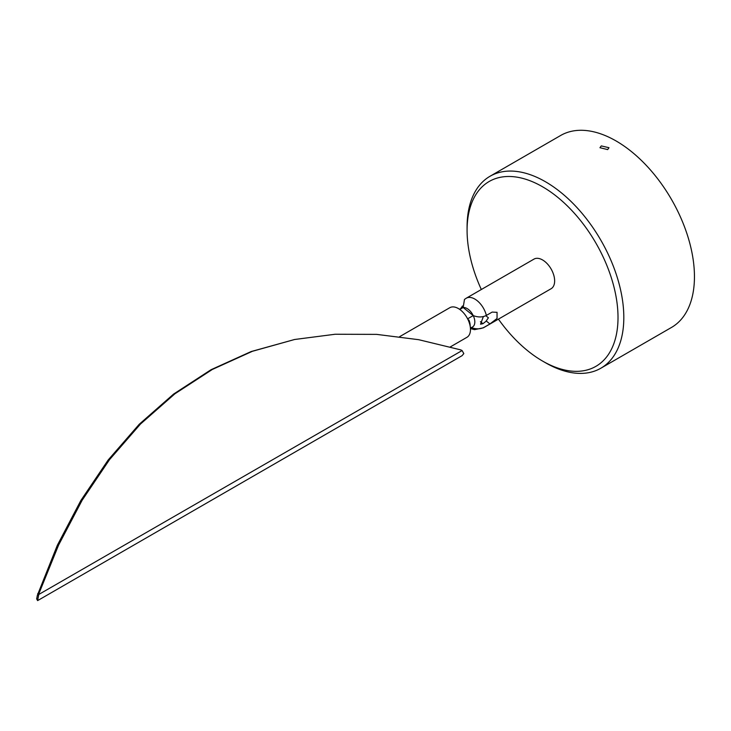 <?xml version="1.0" encoding="UTF-8"?>
<svg xmlns="http://www.w3.org/2000/svg" width="731" height="731" viewBox="0 0 731 731"><rect width="100%" height="100%" fill="white"/><g stroke="black" fill="none" stroke-linecap="round" stroke-linejoin="round"><path stroke-width="1.1" d="M618.015 317.482A106.726 61.614 -120 0 0 542.548 186.77A106.726 61.614 -120 0 0 467.082 230.338L467.082 226.994A110.829 63.99 60 0 1 490.035 176.253A110.829 63.99 60 0 1 575.443 205.95A110.829 63.99 60 0 1 623.817 317.482A110.829 63.99 60 0 1 600.864 368.214A110.829 63.99 60 0 1 545.454 362.731L542.548 361.05A106.726 61.614 -120 0 0 618.015 317.482M607.662 149.59L599.959 147.708L601.275 145.898L608.987 147.708L607.662 149.59M600.864 368.214L671.497 327.442A110.829 63.99 -120 0 0 694.45 276.702A110.829 63.99 -120 0 0 646.076 165.169A110.829 63.99 -120 0 0 560.668 135.473L490.035 176.253M467.082 230.338A106.726 61.614 -120 0 0 481.327 289.513M498.432 319.136A106.726 61.614 -120 0 0 542.548 361.05M399.656 336.662L406.125 332.925M450.314 346.914L466.926 337.32A17.105 9.878 -120 0 0 469.942 325.112A17.105 9.878 -120 0 0 460.694 310.145A17.105 9.878 -120 0 0 449.821 307.696L405.842 333.089M463.81 353.585L462.093 355.659L37.601 600.617L38.999 593.362L58.617 545.024L82.146 500.232L109.495 459.689L140.498 424.026L174.901 393.799L212.356 369.447L252.414 351.291L294.611 339.495L335.154 334.25L376.648 334.378L418.644 339.687L460.731 349.875L462.093 350.551L463.81 353.585M37.537 600.471L36.614 598.78M462.093 350.551L37.372 595.281L57.338 545.28L80.858 500.488L108.206 459.945L139.219 424.282L173.622 394.055L211.067 369.703L251.135 351.556L294.611 339.495M36.742 598.634L37.372 595.281M470.444 328.603L474.547 329.654L483.374 327.826L551.101 288.727A17.105 9.878 -120 0 0 554.116 276.519A17.105 9.878 -120 0 0 544.869 261.543A17.105 9.878 -120 0 0 533.995 259.103L466.268 298.202L464.477 299.427L463.171 307.513A10.947 6.323 -120 0 0 461.608 308.007L459.47 309.24M470.992 327.451C475.826 329.315 480.203 329.27 484.123 327.314L489.925 323.961L497.034 318.478L497.053 312.32L492.155 312.091L486.353 315.436C482.433 317.391 478.056 317.437 473.222 315.582A10.947 6.323 -120 0 0 468.571 309.569A10.947 6.323 -120 0 0 463.171 307.513L459.799 309.46M470.417 328.192L472.555 326.958A10.947 6.323 -120 0 0 473.222 315.582L463.171 307.513L473.222 315.582A10.947 6.323 -120 0 0 468.571 309.569A10.947 6.323 -120 0 0 463.171 307.513M483.374 316.587L480.532 324.208L482.944 323.687L485.951 321.357L488.399 317.784L485.832 315.719M467.612 318.826L473.222 315.582M470.179 326.264A12.591 7.264 -120 0 0 469.019 320.215L467.831 319.273M468.434 320.553L469.019 320.215M38.999 593.362L37.71 593.618M486.353 315.436A17.105 9.878 -120 0 0 477.142 300.651A17.105 9.878 -120 0 0 466.268 298.202M483.374 327.826A17.105 9.878 -120 0 0 484.123 327.314M489.925 323.961L486.27 321.019M482.944 323.687L480.422 321.649M462.495 305.997L460.694 308.528"/></g></svg>
